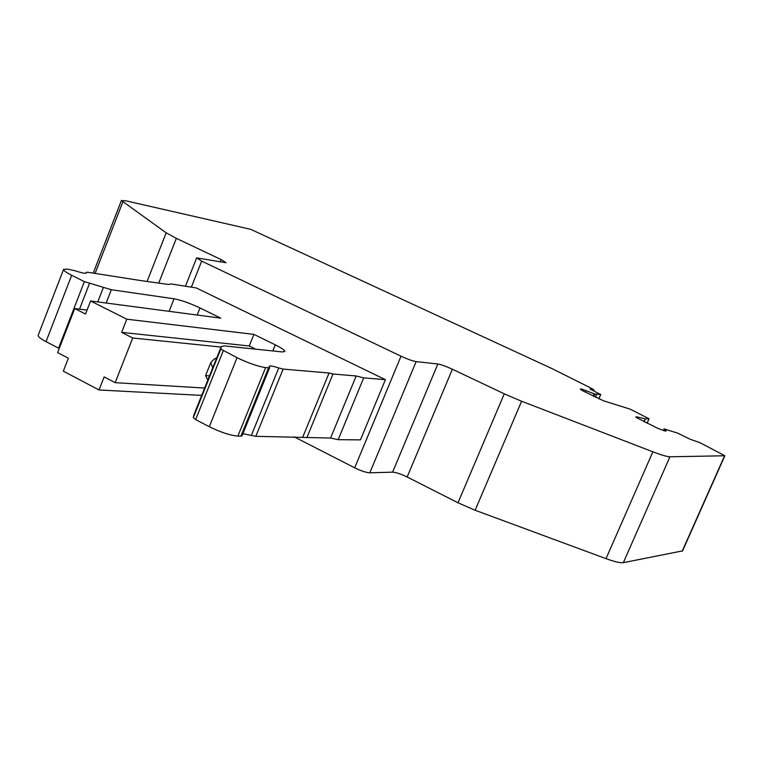 <?xml version="1.0" encoding="UTF-8"?>
<svg xmlns="http://www.w3.org/2000/svg" width="763" height="763" viewBox="0 0 763 763"><rect width="100%" height="100%" fill="white"/><g stroke="black" fill="none" stroke-linecap="round" stroke-linejoin="round"><path stroke-width="1.14" d="M663.381 430.513L664.087 428.901L666.185 430.981L665.145 431L657.935 428.424L636.485 417.619L635.789 416.875L636.886 416.875L645.202 418.868L649.055 418.753L630.133 409.14L603.791 400.89L583.59 391.257L580.853 389.597L580.3 388.949L581.482 388.987L594.739 393.975L600.719 394.509L590.076 389.063L594.015 389.883L592.021 388.615L552.536 368.844L250.693 229.329L125.571 200.755L121.393 200.526L166.181 232.81L176.339 238.352L221.127 259.582L226.067 262.72L196.663 257.875L201.68 261.108L191.351 287.165M437.848 363.989C441.224 364.58 446.069 366.326 452.392 369.225L407.165 476.98C400.956 473.985 396.092 472.373 392.602 472.154L437.848 363.989L416.15 361.614C412.573 360.994 407.537 359.192 401.023 356.197L201.68 261.108M452.392 369.225L504.276 393.822L521.606 401.243L652.88 451.81C661.416 455.063 667.11 456.722 669.943 456.789L623.352 562.646L682.561 550.886L724.774 455.931M664.087 428.901L677.439 433.05L690.334 439.326L699.986 442.683L724.84 455.769L669.943 456.789M407.165 476.98L458 502.779L475.13 510.247L606.013 558.65C614.539 561.74 620.319 563.075 623.352 562.646M392.602 472.154L369.826 472.812C366.126 472.583 361.071 470.924 354.681 467.814L401.023 356.197M294.127 436.817L354.681 467.814M385.41 379.678L363.693 377.866L338.181 439.66L360.441 439.889L385.41 379.678L196.291 287.947L170.941 283.931L168.633 284.494L140.487 280.536L87.669 272.248L86.257 272.343L86.372 273.001C85.561 273.726 82.003 273.03 75.699 270.922L67.583 269.091L63.596 269.358C63.319 270.436 66.009 272.41 71.665 275.271L84.369 281.604L58.57 348.176L59.228 348.5M338.181 439.66L330.589 438.048L255.824 436.322L283.13 369.082L278.714 367.966C272.896 366.04 269.692 365.515 269.11 366.393L269.644 367.604L268.595 367.833L240.936 436.131L242.043 435.749L269.625 367.661M242.872 433.689L255.824 436.322M194.126 414.309L193.287 417.676L195.662 419.612L209.3 426.708C220.726 432.316 230.254 435.444 237.884 436.083L240.936 436.131M201.69 395.396L99.037 389.969L63.319 371.152L68.346 358.209L57.635 352.62L74.717 308.548L85.513 314.032L90.587 300.975L126.792 319.192L121.632 332.363L132.724 337.99L115.156 382.673L104.159 376.922L99.037 389.969M63.596 269.358L38.217 335.186C37.845 336.521 40.439 338.667 46.028 341.643L58.57 348.176M169.1 311.323L174.05 298.791L111.341 289.73L84.369 281.604M174.05 298.791C181.241 300.155 189.892 303.216 199.992 307.956L220.774 318.142L90.587 300.975M237.884 436.083L265.619 367.575C258.113 366.488 248.595 363.198 237.045 357.713L220.774 349.053L221.289 346.469L224.36 345.906L282.3 351.943L284.818 351.457C284.771 350.188 281.595 347.995 275.3 344.857L253.907 334.375L126.792 319.192M265.619 367.575L268.595 367.833M283.13 369.082L329.044 373.021L302.844 436.932M363.693 377.866L356.178 375.978L332.983 374.004L329.044 373.021M356.178 375.978L330.589 438.048M253.907 334.375L249.224 345.982L255.662 349.168M332.983 374.004L306.821 437.762M249.224 345.982L121.632 332.363M87.058 310.074L74.717 308.548M204.627 388.062L115.156 382.673M221.051 347.06L132.724 337.99M212.686 367.947L210.798 362.568L213.821 359.392L216.797 357.685M209.52 375.854L205.562 375.663L207.841 380.041M95.079 273.412L122.757 202.09M648.998 418.792L647.053 423.236M645.326 418.887L644.086 421.739M643.982 421.681L645.202 418.868M636.886 416.875L636.533 417.666M664.106 428.94L663.409 430.523M682.16 551.248L724.516 455.978M606.013 558.65L652.88 451.81M521.606 401.243L475.13 510.247M458 502.779L504.276 393.822M416.15 361.614L369.826 472.812M220.192 261.947L221.127 259.582M176.339 238.352L158.79 282.939M147.221 281.118L166.181 232.81M592.937 390.494L593.213 389.855M600.653 394.538L598.793 398.839M596.676 394.452L595.474 397.246M595.359 397.189L596.552 394.433M594.739 393.975L593.709 396.359M593.137 396.073L594.139 393.765M586.089 390.551L585.393 392.163M581.854 389.082L581.435 390.055M581.482 388.987L581.12 389.836M86.047 273.23L86.295 272.582M46.028 341.643L71.665 275.271M79.524 309.139L89.433 283.598M103.272 287.785L97.769 301.919M106.152 303.025L111.341 289.73M199.992 307.956L197.178 315.033M275.3 344.857L272.83 350.951M194.031 414.528L221.28 346.507M220.774 349.053L193.287 417.676M195.662 419.612L223.225 350.827M237.045 357.713L209.3 426.708M251.37 435.358L278.714 367.966M93.229 273.116L121.393 200.526M649.046 418.782L647.091 423.255M185.447 286.23L196.663 257.875M593.614 390.828L593.995 389.941M600.71 394.528L598.841 398.858M85.904 273.259L86.257 272.343M194.04 414.481L221.289 346.469M210.712 362.816L205.609 375.568"/></g></svg>
